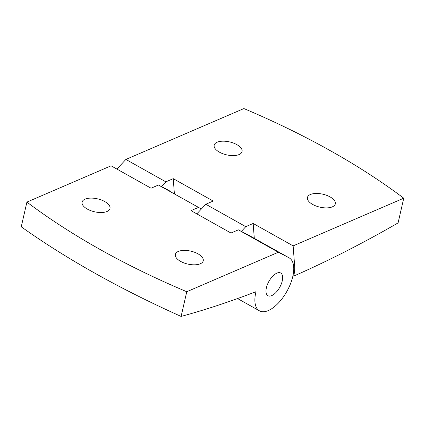 <?xml version="1.0" encoding="UTF-8"?>
<svg xmlns="http://www.w3.org/2000/svg" width="425" height="425" viewBox="0 0 425 425"><rect width="100%" height="100%" fill="white"/><g stroke="black" fill="none" stroke-linecap="round" stroke-linejoin="round"><path stroke-width="0.64" d="M217.138 142.226A14.312 6.641 -167.1 0 1 233.437 143.066A14.312 6.641 -167.1 0 1 242.08 151.582A14.312 6.641 -167.1 0 1 226.647 154.859A14.312 6.641 -167.1 0 1 214.179 145.196A14.312 6.641 -167.1 0 1 217.138 142.226M241.352 231.397L245.772 226.658L253.167 223.47L254.299 238.335M253.167 223.47L293.133 245.878L294.663 266.013A31.875 15.109 -60.7 0 1 293.707 276.096L292.963 275.682M161.426 186.575L165.84 181.842L173.241 178.654L174.367 193.518M196.823 213.881L205.806 204.25L213.201 201.062L173.241 178.654M116.891 169.065L125.88 159.433L243.897 108.566A520.312 241.411 -167.1 0 1 325.04 147.741L335.362 153.526A520.312 241.411 -167.1 0 1 403.75 198.199L398.092 222.902A1505.578 713.777 -60.7 0 1 293.707 276.096M293.133 245.878L403.75 198.199M310.388 194.512A14.312 6.641 -167.1 0 1 326.687 195.351A14.312 6.641 -167.1 0 1 335.325 203.873A14.312 6.641 -167.1 0 1 319.897 207.15A14.312 6.641 -167.1 0 1 307.429 197.482A14.312 6.641 -167.1 0 1 310.388 194.512M125.88 159.433L165.84 181.842M205.806 204.25L245.772 226.658M181.103 316.434L186.766 291.725L278.338 252.253L288.973 257.784A30.356 14.392 -60.7 0 1 289.165 257.885A30.356 14.392 -60.7 0 1 286.87 291.401A30.356 14.392 -60.7 0 1 259.473 310.84A30.356 14.392 -60.7 0 1 255.977 291.688A1505.499 713.74 -60.7 0 1 181.103 316.434C119.829 288.883 66.544 259.006 21.25 226.801L26.908 202.093L111.084 165.808L151.05 188.217L158.445 185.029L169.081 190.554A30.356 14.392 -60.7 0 1 169.272 190.66L169.081 190.554M186.766 291.725A520.312 241.411 -167.1 0 1 26.908 202.093M282.243 280.946A13.01 6.168 -60.7 0 1 275.926 292.517A13.01 6.168 -60.7 0 1 267.957 295.71A13.01 6.168 -60.7 0 1 268.94 281.345A13.01 6.168 -60.7 0 1 280.681 273.015A13.01 6.168 -60.7 0 1 282.243 280.946A13.01 6.168 119.3 0 0 280.681 273.015A13.01 6.168 119.3 0 0 268.94 281.345A13.01 6.168 119.3 0 0 267.957 295.71A13.01 6.168 119.3 0 0 275.926 292.517A13.01 6.168 119.3 0 0 282.243 280.946M158.445 185.029L201.386 208.988M198.013 253.847A14.312 6.641 12.9 0 0 183.871 250.394A14.312 6.641 12.9 0 0 175.344 254.41A14.312 6.641 12.9 0 0 187.813 264.079A14.312 6.641 12.9 0 0 203.246 260.801A14.312 6.641 12.9 0 0 198.013 253.847M104.762 201.562A14.312 6.641 12.9 0 0 90.621 198.108A14.312 6.641 12.9 0 0 82.099 202.125A14.312 6.641 12.9 0 0 94.562 211.793A14.312 6.641 12.9 0 0 109.995 208.516A14.312 6.641 12.9 0 0 104.762 201.562M198.411 207.437L191.011 210.625L230.977 233.033L238.372 229.845L278.338 252.253M238.372 229.845L249.008 235.376A30.356 14.392 -60.7 0 1 249.199 235.477L289.165 257.885M294.663 266.013L293.521 265.375M249.008 235.376L288.973 257.784M259.473 310.84L237.564 298.557"/></g></svg>
